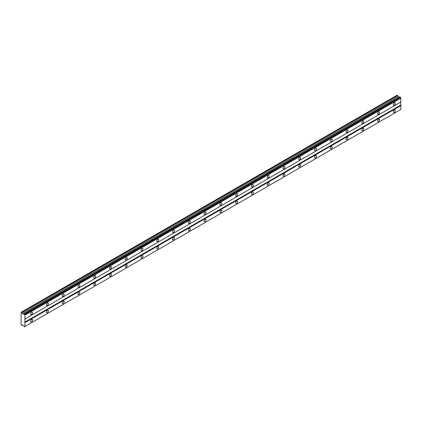 <?xml version="1.0" encoding="UTF-8"?>
<svg xmlns="http://www.w3.org/2000/svg" width="422" height="422" viewBox="0 0 422 422"><rect width="100%" height="100%" fill="white"/><g stroke="black" fill="none" stroke-linecap="round" stroke-linejoin="round"><path stroke-width="0.63" d="M24.429 314.047L400.283 97.049L399.94 96.849L23.98 313.884A0.612 0.353 60 0 1 23.49 314.058L22.324 313.546L21.881 312.581L21.1 312.28L21.1 324.724L21.881 325.325L22.324 324.871L23.49 325.705A0.612 0.353 60 0 1 23.98 326.438L24.534 326.733A0.612 0.353 60 0 1 24.903 326.522L24.903 314.87A0.612 0.353 60 0 1 24.534 314.232L23.98 313.884M399.439 97.113A0.612 0.353 60 0 1 399.349 97.06L398.178 96.543L397.74 95.578L397.091 95.203L21.232 312.201M394.327 105.067A1.393 0.807 120 0 0 395.24 103.838A1.393 0.807 120 0 0 395.024 102.72A1.393 0.807 120 0 0 394.327 102.794A1.393 0.807 120 0 0 393.42 104.018A1.393 0.807 120 0 0 393.631 105.136A1.393 0.807 120 0 0 394.327 105.067M31.613 314.48A1.393 0.807 120 0 0 32.526 313.251A1.393 0.807 120 0 0 32.309 312.132A1.393 0.807 120 0 0 31.613 312.201A1.393 0.807 120 0 0 30.7 313.43A1.393 0.807 120 0 0 30.917 314.548A1.393 0.807 120 0 0 31.613 314.48M47.385 305.375A1.393 0.807 120 0 0 48.293 304.146A1.393 0.807 120 0 0 48.082 303.028A1.393 0.807 120 0 0 47.385 303.096A1.393 0.807 120 0 0 46.473 304.325A1.393 0.807 120 0 0 46.689 305.444A1.393 0.807 120 0 0 47.385 305.375M63.152 296.27A1.393 0.807 120 0 0 64.065 295.041A1.393 0.807 120 0 0 63.849 293.923A1.393 0.807 120 0 0 63.152 293.992A1.393 0.807 120 0 0 62.245 295.221A1.393 0.807 120 0 0 62.456 296.339A1.393 0.807 120 0 0 63.152 296.27M78.925 287.166A1.393 0.807 120 0 0 79.837 285.937A1.393 0.807 120 0 0 79.621 284.818A1.393 0.807 120 0 0 78.925 284.887A1.393 0.807 120 0 0 78.012 286.116A1.393 0.807 120 0 0 78.228 287.234A1.393 0.807 120 0 0 78.925 287.166M94.697 278.061A1.393 0.807 120 0 0 95.604 276.832A1.393 0.807 120 0 0 95.393 275.714A1.393 0.807 120 0 0 94.697 275.782A1.393 0.807 120 0 0 93.784 277.011A1.393 0.807 120 0 0 93.995 278.13A1.393 0.807 120 0 0 94.697 278.061M110.464 268.956A1.393 0.807 120 0 0 111.376 267.727A1.393 0.807 120 0 0 111.16 266.609A1.393 0.807 120 0 0 110.464 266.678A1.393 0.807 120 0 0 109.556 267.907A1.393 0.807 120 0 0 109.767 269.025A1.393 0.807 120 0 0 110.464 268.956M126.236 259.852A1.393 0.807 120 0 0 127.143 258.623A1.393 0.807 120 0 0 126.932 257.504A1.393 0.807 120 0 0 126.236 257.573A1.393 0.807 120 0 0 125.323 258.802A1.393 0.807 120 0 0 125.54 259.92A1.393 0.807 120 0 0 126.236 259.852M142.003 250.747A1.393 0.807 120 0 0 142.916 249.518A1.393 0.807 120 0 0 142.705 248.4A1.393 0.807 120 0 0 142.003 248.468A1.393 0.807 120 0 0 141.096 249.697A1.393 0.807 120 0 0 141.307 250.816A1.393 0.807 120 0 0 142.003 250.747M157.775 241.642A1.393 0.807 120 0 0 158.688 240.413A1.393 0.807 120 0 0 158.472 239.295A1.393 0.807 120 0 0 157.775 239.364A1.393 0.807 120 0 0 156.863 240.593A1.393 0.807 120 0 0 157.079 241.711A1.393 0.807 120 0 0 157.775 241.642M173.547 232.538A1.393 0.807 120 0 0 174.455 231.309A1.393 0.807 120 0 0 174.244 230.19A1.393 0.807 120 0 0 173.547 230.259A1.393 0.807 120 0 0 172.635 231.488A1.393 0.807 120 0 0 172.851 232.606A1.393 0.807 120 0 0 173.547 232.538M189.314 223.433A1.393 0.807 120 0 0 190.227 222.204A1.393 0.807 120 0 0 190.011 221.086A1.393 0.807 120 0 0 189.314 221.154A1.393 0.807 120 0 0 188.407 222.383A1.393 0.807 120 0 0 188.618 223.502A1.393 0.807 120 0 0 189.314 223.433M205.087 214.329A1.393 0.807 120 0 0 205.999 213.099A1.393 0.807 120 0 0 205.783 211.981A1.393 0.807 120 0 0 205.087 212.05A1.393 0.807 120 0 0 204.174 213.279A1.393 0.807 120 0 0 204.39 214.397A1.393 0.807 120 0 0 205.087 214.329M220.859 205.224A1.393 0.807 120 0 0 221.766 203.995A1.393 0.807 120 0 0 221.555 202.876A1.393 0.807 120 0 0 220.859 202.945A1.393 0.807 120 0 0 219.946 204.174A1.393 0.807 120 0 0 220.157 205.292A1.393 0.807 120 0 0 220.859 205.224M236.626 196.114A1.393 0.807 120 0 0 237.539 194.89A1.393 0.807 120 0 0 237.322 193.772A1.393 0.807 120 0 0 236.626 193.84A1.393 0.807 120 0 0 235.719 195.07A1.393 0.807 120 0 0 235.93 196.188A1.393 0.807 120 0 0 236.626 196.114M252.398 187.009A1.393 0.807 120 0 0 253.305 185.785A1.393 0.807 120 0 0 253.094 184.667A1.393 0.807 120 0 0 252.398 184.736A1.393 0.807 120 0 0 251.486 185.965A1.393 0.807 120 0 0 251.702 187.083A1.393 0.807 120 0 0 252.398 187.009M268.165 177.905A1.393 0.807 120 0 0 269.078 176.681A1.393 0.807 120 0 0 268.861 175.563A1.393 0.807 120 0 0 268.165 175.631A1.393 0.807 120 0 0 267.258 176.86A1.393 0.807 120 0 0 267.469 177.973A1.393 0.807 120 0 0 268.165 177.905M283.937 168.8A1.393 0.807 120 0 0 284.85 167.571A1.393 0.807 120 0 0 284.634 166.458A1.393 0.807 120 0 0 283.937 166.526A1.393 0.807 120 0 0 283.025 167.756A1.393 0.807 120 0 0 283.241 168.869A1.393 0.807 120 0 0 283.937 168.8M299.71 159.695A1.393 0.807 120 0 0 300.617 158.466A1.393 0.807 120 0 0 300.406 157.353A1.393 0.807 120 0 0 299.71 157.422A1.393 0.807 120 0 0 298.797 158.651A1.393 0.807 120 0 0 299.008 159.764A1.393 0.807 120 0 0 299.71 159.695M315.477 150.591A1.393 0.807 120 0 0 316.389 149.362A1.393 0.807 120 0 0 316.173 148.249A1.393 0.807 120 0 0 315.477 148.317A1.393 0.807 120 0 0 314.569 149.546A1.393 0.807 120 0 0 314.78 150.659A1.393 0.807 120 0 0 315.477 150.591M331.249 141.486A1.393 0.807 120 0 0 332.156 140.257A1.393 0.807 120 0 0 331.945 139.144A1.393 0.807 120 0 0 331.249 139.213A1.393 0.807 120 0 0 330.336 140.442A1.393 0.807 120 0 0 330.553 141.555A1.393 0.807 120 0 0 331.249 141.486M347.016 132.381A1.393 0.807 120 0 0 347.928 131.152A1.393 0.807 120 0 0 347.717 130.039A1.393 0.807 120 0 0 347.016 130.108A1.393 0.807 120 0 0 346.109 131.337A1.393 0.807 120 0 0 346.32 132.45A1.393 0.807 120 0 0 347.016 132.381M362.788 123.277A1.393 0.807 120 0 0 363.701 122.048A1.393 0.807 120 0 0 363.484 120.935A1.393 0.807 120 0 0 362.788 121.003A1.393 0.807 120 0 0 361.876 122.227A1.393 0.807 120 0 0 362.092 123.345A1.393 0.807 120 0 0 362.788 123.277M378.56 114.172A1.393 0.807 120 0 0 379.468 112.943A1.393 0.807 120 0 0 379.257 111.83A1.393 0.807 120 0 0 378.56 111.899A1.393 0.807 120 0 0 377.648 113.122A1.393 0.807 120 0 0 377.864 114.241A1.393 0.807 120 0 0 378.56 114.172M394.327 112.352A1.393 0.807 120 0 0 395.24 111.123A1.393 0.807 120 0 0 395.024 110.005A1.393 0.807 120 0 0 394.327 110.073A1.393 0.807 120 0 0 393.42 111.302A1.393 0.807 120 0 0 393.631 112.421A1.393 0.807 120 0 0 394.327 112.352M31.613 321.764A1.393 0.807 120 0 0 32.526 320.535A1.393 0.807 120 0 0 32.309 319.417A1.393 0.807 120 0 0 31.613 319.486A1.393 0.807 120 0 0 30.7 320.715A1.393 0.807 120 0 0 30.917 321.833A1.393 0.807 120 0 0 31.613 321.764M47.385 312.66A1.393 0.807 120 0 0 48.293 311.431A1.393 0.807 120 0 0 48.082 310.312A1.393 0.807 120 0 0 47.385 310.381A1.393 0.807 120 0 0 46.473 311.61A1.393 0.807 120 0 0 46.689 312.728A1.393 0.807 120 0 0 47.385 312.66M63.152 303.555A1.393 0.807 120 0 0 64.065 302.326A1.393 0.807 120 0 0 63.849 301.208A1.393 0.807 120 0 0 63.152 301.276A1.393 0.807 120 0 0 62.245 302.505A1.393 0.807 120 0 0 62.456 303.624A1.393 0.807 120 0 0 63.152 303.555M78.925 294.451A1.393 0.807 120 0 0 79.837 293.221A1.393 0.807 120 0 0 79.621 292.103A1.393 0.807 120 0 0 78.925 292.172A1.393 0.807 120 0 0 78.012 293.401A1.393 0.807 120 0 0 78.228 294.519A1.393 0.807 120 0 0 78.925 294.451M94.697 285.346A1.393 0.807 120 0 0 95.604 284.117A1.393 0.807 120 0 0 95.393 282.998A1.393 0.807 120 0 0 94.697 283.067A1.393 0.807 120 0 0 93.784 284.296A1.393 0.807 120 0 0 93.995 285.414A1.393 0.807 120 0 0 94.697 285.346M110.464 276.241A1.393 0.807 120 0 0 111.376 275.012A1.393 0.807 120 0 0 111.16 273.894A1.393 0.807 120 0 0 110.464 273.962A1.393 0.807 120 0 0 109.556 275.191A1.393 0.807 120 0 0 109.767 276.31A1.393 0.807 120 0 0 110.464 276.241M126.236 267.137A1.393 0.807 120 0 0 127.143 265.907A1.393 0.807 120 0 0 126.932 264.789A1.393 0.807 120 0 0 126.236 264.858A1.393 0.807 120 0 0 125.323 266.087A1.393 0.807 120 0 0 125.54 267.205A1.393 0.807 120 0 0 126.236 267.137M142.003 258.032A1.393 0.807 120 0 0 142.916 256.803A1.393 0.807 120 0 0 142.705 255.685A1.393 0.807 120 0 0 142.003 255.753A1.393 0.807 120 0 0 141.096 256.982A1.393 0.807 120 0 0 141.307 258.1A1.393 0.807 120 0 0 142.003 258.032M157.775 248.927A1.393 0.807 120 0 0 158.688 247.698A1.393 0.807 120 0 0 158.472 246.58A1.393 0.807 120 0 0 157.775 246.648A1.393 0.807 120 0 0 156.863 247.878A1.393 0.807 120 0 0 157.079 248.996A1.393 0.807 120 0 0 157.775 248.927M173.547 239.817A1.393 0.807 120 0 0 174.455 238.594A1.393 0.807 120 0 0 174.244 237.475A1.393 0.807 120 0 0 173.547 237.544A1.393 0.807 120 0 0 172.635 238.773A1.393 0.807 120 0 0 172.851 239.891A1.393 0.807 120 0 0 173.547 239.817M189.314 230.713A1.393 0.807 120 0 0 190.227 229.489A1.393 0.807 120 0 0 190.011 228.371A1.393 0.807 120 0 0 189.314 228.439A1.393 0.807 120 0 0 188.407 229.668A1.393 0.807 120 0 0 188.618 230.787A1.393 0.807 120 0 0 189.314 230.713M205.087 221.608A1.393 0.807 120 0 0 205.999 220.384A1.393 0.807 120 0 0 205.783 219.266A1.393 0.807 120 0 0 205.087 219.334A1.393 0.807 120 0 0 204.174 220.564A1.393 0.807 120 0 0 204.39 221.677A1.393 0.807 120 0 0 205.087 221.608M220.859 212.503A1.393 0.807 120 0 0 221.766 211.28A1.393 0.807 120 0 0 221.555 210.161A1.393 0.807 120 0 0 220.859 210.23A1.393 0.807 120 0 0 219.946 211.459A1.393 0.807 120 0 0 220.157 212.572A1.393 0.807 120 0 0 220.859 212.503M236.626 203.399A1.393 0.807 120 0 0 237.539 202.17A1.393 0.807 120 0 0 237.322 201.057A1.393 0.807 120 0 0 236.626 201.125A1.393 0.807 120 0 0 235.719 202.354A1.393 0.807 120 0 0 235.93 203.467A1.393 0.807 120 0 0 236.626 203.399M252.398 194.294A1.393 0.807 120 0 0 253.305 193.065A1.393 0.807 120 0 0 253.094 191.952A1.393 0.807 120 0 0 252.398 192.021A1.393 0.807 120 0 0 251.486 193.25A1.393 0.807 120 0 0 251.702 194.363A1.393 0.807 120 0 0 252.398 194.294M268.165 185.189A1.393 0.807 120 0 0 269.078 183.96A1.393 0.807 120 0 0 268.861 182.847A1.393 0.807 120 0 0 268.165 182.916A1.393 0.807 120 0 0 267.258 184.145A1.393 0.807 120 0 0 267.469 185.258A1.393 0.807 120 0 0 268.165 185.189M283.937 176.085A1.393 0.807 120 0 0 284.85 174.856A1.393 0.807 120 0 0 284.634 173.743A1.393 0.807 120 0 0 283.937 173.811A1.393 0.807 120 0 0 283.025 175.04A1.393 0.807 120 0 0 283.241 176.153A1.393 0.807 120 0 0 283.937 176.085M299.71 166.98A1.393 0.807 120 0 0 300.617 165.751A1.393 0.807 120 0 0 300.406 164.638A1.393 0.807 120 0 0 299.71 164.707A1.393 0.807 120 0 0 298.797 165.936A1.393 0.807 120 0 0 299.008 167.049A1.393 0.807 120 0 0 299.71 166.98M315.477 157.875A1.393 0.807 120 0 0 316.389 156.646A1.393 0.807 120 0 0 316.173 155.533A1.393 0.807 120 0 0 315.477 155.602A1.393 0.807 120 0 0 314.569 156.826A1.393 0.807 120 0 0 314.78 157.944A1.393 0.807 120 0 0 315.477 157.875M331.249 148.771A1.393 0.807 120 0 0 332.156 147.542A1.393 0.807 120 0 0 331.945 146.423A1.393 0.807 120 0 0 331.249 146.497A1.393 0.807 120 0 0 330.336 147.721A1.393 0.807 120 0 0 330.553 148.839A1.393 0.807 120 0 0 331.249 148.771M347.016 139.666A1.393 0.807 120 0 0 347.928 138.437A1.393 0.807 120 0 0 347.717 137.319A1.393 0.807 120 0 0 347.016 137.393A1.393 0.807 120 0 0 346.109 138.616A1.393 0.807 120 0 0 346.32 139.735A1.393 0.807 120 0 0 347.016 139.666M362.788 130.562A1.393 0.807 120 0 0 363.701 129.332A1.393 0.807 120 0 0 363.484 128.214A1.393 0.807 120 0 0 362.788 128.283A1.393 0.807 120 0 0 361.876 129.512A1.393 0.807 120 0 0 362.092 130.63A1.393 0.807 120 0 0 362.788 130.562M378.56 121.457A1.393 0.807 120 0 0 379.468 120.228A1.393 0.807 120 0 0 379.257 119.109A1.393 0.807 120 0 0 378.56 119.178A1.393 0.807 120 0 0 377.648 120.407A1.393 0.807 120 0 0 377.864 121.525A1.393 0.807 120 0 0 378.56 121.457M25.04 318.958L400.9 101.955L400.758 97.872A0.612 0.353 60 0 1 400.388 97.234L400.283 97.049M24.903 326.522L400.9 109.44L400.9 105.6L400.636 102.108L24.782 319.106M24.534 326.733L400.283 109.799L24.429 326.797M400.758 97.872L24.903 314.87M24.534 314.232L400.388 97.234M25.04 315.113L400.9 98.115M400.636 105.141L24.782 322.144M25.04 322.598L400.9 105.6M400.9 109.44L25.04 326.438M22.498 324.972L21.881 325.325M397.74 95.578L21.881 312.581M398.178 96.543L22.324 313.546M399.175 97.118L23.321 314.121M23.49 314.058L399.349 97.06M399.94 96.849L24.08 313.847"/></g></svg>
